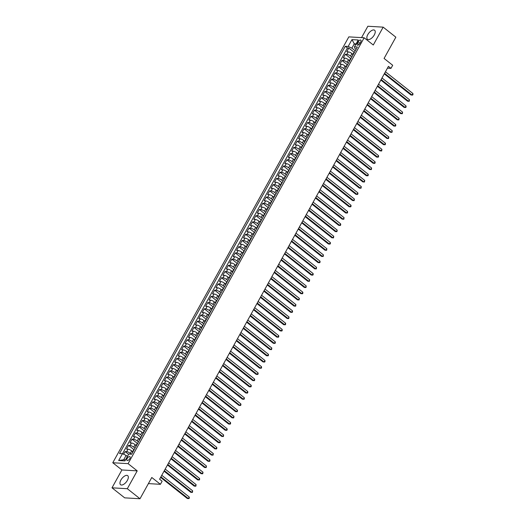 <?xml version="1.0" encoding="UTF-8"?>
<svg xmlns="http://www.w3.org/2000/svg" width="525" height="525" viewBox="0 0 525 525"><rect width="100%" height="100%" fill="white"/><g stroke="black" fill="none" stroke-linecap="round" stroke-linejoin="round"><path stroke-width="0.79" d="M127.365 480.388A5.768 2.796 -51.6 0 0 127.719 475.67A5.768 2.796 -51.6 0 0 120.907 480.008A5.768 2.796 -51.6 0 0 120.56 484.719A5.768 2.796 -51.6 0 0 127.365 480.388M374.273 34.958A5.768 2.796 -51.6 0 0 374.62 30.247A5.768 2.796 -51.6 0 0 367.815 34.578A5.768 2.796 -51.6 0 0 367.461 39.296A5.768 2.796 -51.6 0 0 374.273 34.958M129.8 458.62A2.369 1.148 -51.6 0 0 129.944 456.684A2.369 1.148 -51.6 0 0 127.155 458.463A2.369 1.148 -51.6 0 0 127.011 460.392A2.369 1.148 -51.6 0 0 129.8 458.62M112.002 487.817L124.688 497.851L140.004 498.75L127.319 488.716L137.215 470.866L128.087 463.647L112.77 462.748L121.898 469.967L112.002 487.817L127.319 488.716M128.087 463.647L364.147 37.774L348.83 36.875L112.77 462.748M364.147 37.774L373.282 44.999L383.171 27.149L367.854 26.25L361.554 37.623M383.171 27.149L395.857 37.183L384.07 58.446L392.693 65.271L390.967 68.375L388.434 66.367L159.593 479.2L162.133 481.208L160.414 484.312L151.791 477.488L140.004 498.75M352.912 54.337L351.934 53.563A2.96 0.833 -151 0 0 348.246 51.863L346.736 51.772L348.803 48.051L354.145 52.27M351.803 57.035L350.556 56.05A2.96 0.833 -151 0 0 346.874 54.344L345.358 54.259L350.7 58.478M345.358 54.259L343.298 57.98L344.807 58.072A2.96 0.833 -151 0 1 348.495 59.771L349.466 60.546M346.027 66.754L345.05 65.979A2.96 0.833 -151 0 0 341.368 64.28L339.852 64.188L341.919 60.467L347.261 64.687M342.589 72.962L341.611 72.188A2.96 0.833 -151 0 0 337.923 70.488L336.413 70.396L338.481 66.675L343.822 70.895M339.143 79.17L338.166 78.396A2.96 0.833 -151 0 0 334.484 76.696L332.975 76.604L335.035 72.883L340.377 77.103M335.705 85.378L334.727 84.604A2.96 0.833 -151 0 0 331.045 82.904L329.529 82.812L331.597 79.091L336.938 83.311M332.266 91.586L331.288 90.812A2.96 0.833 -151 0 0 327.6 89.112L326.091 89.02L328.158 85.293L333.493 89.519M328.821 97.794L327.843 97.02A2.96 0.833 -151 0 0 324.161 95.32L322.652 95.228L324.713 91.501L330.054 95.727M325.382 104.002L324.404 103.228A2.96 0.833 -151 0 0 320.723 101.528L319.207 101.437L321.274 97.709L326.616 101.935M321.937 110.211L320.965 109.436A2.96 0.833 -151 0 0 317.277 107.737L315.768 107.645L317.835 103.917L323.17 108.143M318.498 116.419L317.52 115.644A2.96 0.833 -151 0 0 313.838 113.945L312.329 113.853L314.39 110.125L319.732 114.352M315.059 122.627L314.081 121.853A2.96 0.833 -151 0 0 310.393 120.153L308.884 120.061L310.951 116.333L316.293 120.56M311.614 128.835L310.642 128.061A2.96 0.833 -151 0 0 306.954 126.361L305.445 126.269L307.506 122.542L312.848 126.768M308.175 135.043L307.197 134.269A2.96 0.833 -151 0 0 303.516 132.569L302 132.477L304.067 128.75L309.409 132.976M304.736 141.251L303.758 140.477A2.96 0.833 -151 0 0 300.07 138.771L298.561 138.685L300.628 134.958L305.963 139.184M301.291 147.459L300.313 146.685A2.96 0.833 -151 0 0 296.632 144.979L295.122 144.893L297.183 141.166L302.525 145.392M297.852 153.667L296.874 152.893A2.96 0.833 -151 0 0 293.193 151.187L291.677 151.102L293.744 147.374L299.086 151.6M294.407 159.876L293.436 159.101A2.96 0.833 -151 0 0 289.748 157.395L288.238 157.31L290.305 153.582L295.641 157.808M290.968 166.084L289.99 165.309A2.96 0.833 -151 0 0 286.309 163.603L284.799 163.518L286.86 159.79L292.202 164.017M287.529 172.292L286.552 171.518A2.96 0.833 -151 0 0 282.863 169.811L281.354 169.726L283.421 165.998L288.763 170.225M284.084 178.5L283.113 177.726A2.96 0.833 -151 0 0 279.425 176.019L277.915 175.934L279.976 172.207L285.318 176.433M280.645 184.708L279.668 183.934A2.96 0.833 -151 0 0 275.986 182.227L274.47 182.142L276.537 178.415L281.879 182.641M277.207 190.916L276.229 190.142A2.96 0.833 -151 0 0 272.541 188.436L271.031 188.35L273.098 184.623L278.434 188.849M273.761 197.124L272.783 196.35A2.96 0.833 -151 0 0 269.102 194.644L267.592 194.558L269.653 190.831L274.995 195.057M270.322 203.326L269.345 202.558A2.96 0.833 -151 0 0 265.663 200.852L264.147 200.767L266.214 197.039L271.556 201.265M266.877 209.534L265.906 208.766A2.96 0.833 -151 0 0 262.218 207.06L260.708 206.975L262.776 203.247L268.111 207.473M263.438 215.742L262.461 214.974A2.96 0.833 -151 0 0 258.779 213.268L257.27 213.183L259.33 209.455L264.672 213.682M260 221.95L259.022 221.183A2.96 0.833 -151 0 0 255.34 219.476L253.824 219.391L255.892 215.663L261.233 219.89M256.554 228.158L255.583 227.391A2.96 0.833 -151 0 0 251.895 225.684L250.386 225.599L252.453 221.872L257.788 226.098M253.116 234.367L252.138 233.599A2.96 0.833 -151 0 0 248.456 231.893L246.947 231.807L249.007 228.08L254.349 232.306M249.677 240.575L248.699 239.807A2.96 0.833 -151 0 0 245.011 238.101L243.502 238.015L245.569 234.288L250.911 238.514M246.232 246.783L245.26 246.015A2.96 0.833 -151 0 0 241.572 244.309L240.063 244.223L242.123 240.496L247.465 244.722M242.793 252.991L241.815 252.223A2.96 0.833 -151 0 0 238.133 250.517L236.618 250.432L238.685 246.704L244.027 250.93M239.354 259.199L238.376 258.431A2.96 0.833 -151 0 0 234.688 256.725L233.179 256.64L235.246 252.912L240.581 257.138M235.909 265.407L234.931 264.639A2.96 0.833 -151 0 0 231.249 262.933L229.74 262.848L231.801 259.12L237.143 263.347M232.47 271.615L231.492 270.848A2.96 0.833 -151 0 0 227.811 269.141L226.295 269.056L228.362 265.328L233.704 269.555M229.025 277.823L228.053 277.056A2.96 0.833 -151 0 0 224.365 275.349L222.856 275.264L224.923 271.537L230.258 275.763M225.586 284.032L224.608 283.264A2.96 0.833 -151 0 0 220.927 281.558L219.417 281.472L221.478 277.745L226.82 281.971M222.147 290.24L221.169 289.472A2.96 0.833 -151 0 0 217.481 287.766L215.972 287.68L218.039 283.953L223.381 288.179M218.702 296.448L217.731 295.68A2.96 0.833 -151 0 0 214.043 293.974L212.533 293.888L214.594 290.161L219.936 294.387M215.263 302.656L214.285 301.888A2.96 0.833 -151 0 0 210.604 300.182L209.088 300.097L211.155 296.369L216.497 300.595M211.824 308.864L210.847 308.096A2.96 0.833 -151 0 0 207.158 306.39L205.649 306.305L207.716 302.577L213.052 306.803M208.379 315.072L207.401 314.304A2.96 0.833 -151 0 0 203.72 312.598L202.21 312.513L204.271 308.785L209.613 313.012M204.94 321.28L203.963 320.512A2.96 0.833 -151 0 0 200.281 318.806L198.765 318.721L200.832 314.993L206.174 319.22M201.495 327.488L200.524 326.721A2.96 0.833 -151 0 0 196.836 325.014L195.326 324.929L197.393 321.202L202.729 325.428M198.056 333.697L197.078 332.929A2.96 0.833 -151 0 0 193.397 331.223L191.887 331.137L193.948 327.41L199.29 331.636M194.618 339.905L193.64 339.13A2.96 0.833 -151 0 0 189.952 337.431L188.442 337.345L190.509 333.618L195.851 337.844M191.172 346.113L190.201 345.338A2.96 0.833 -151 0 0 186.513 343.639L185.003 343.553L187.071 339.826L192.406 344.052M187.733 352.321L186.756 351.547A2.96 0.833 -151 0 0 183.074 349.847L181.565 349.762L183.625 346.034L188.967 350.26M184.295 358.529L183.317 357.755A2.96 0.833 -151 0 0 179.629 356.055L178.119 355.97L180.187 352.242L185.528 356.468M180.849 364.737L179.878 363.963A2.96 0.833 -151 0 0 176.19 362.263L174.681 362.171L176.741 358.45L182.083 362.677M177.411 370.945L176.433 370.171A2.96 0.833 -151 0 0 172.751 368.471L171.235 368.379L173.302 364.658L178.644 368.885M173.972 377.153L172.994 376.379A2.96 0.833 -151 0 0 169.306 374.679L167.797 374.587L169.864 370.867L175.199 375.093M170.527 383.362L169.549 382.587A2.96 0.833 -151 0 0 165.867 380.887L164.358 380.796L166.418 377.075L171.76 381.301M167.088 389.57L166.11 388.795A2.96 0.833 -151 0 0 162.428 387.096L160.912 387.004L162.98 383.283L168.322 387.509M163.643 395.778L162.671 395.003A2.96 0.833 -151 0 0 158.983 393.304L157.474 393.212L159.541 389.491L164.876 393.717M160.204 401.986L159.226 401.212A2.96 0.833 -151 0 0 155.544 399.512L154.035 399.42L156.096 395.699L161.438 399.925M156.765 408.194L155.787 407.42A2.96 0.833 -151 0 0 152.099 405.72L150.59 405.628L152.657 401.907L157.999 406.133M153.32 414.402L152.348 413.628A2.96 0.833 -151 0 0 148.66 411.928L147.151 411.836L149.212 408.115L154.553 412.342M149.881 420.61L148.903 419.836A2.96 0.833 -151 0 0 145.222 418.136L143.706 418.044L145.773 414.323L151.115 418.55M146.442 426.818L145.464 426.044A2.96 0.833 -151 0 0 141.776 424.344L140.267 424.252L142.334 420.532L147.669 424.758M142.997 433.027L142.019 432.252A2.96 0.833 -151 0 0 138.338 430.553L136.828 430.461L138.889 426.74L144.231 430.966M139.558 439.235L138.58 438.46A2.96 0.833 -151 0 0 134.899 436.761L133.383 436.669L135.45 432.948L140.792 437.174M136.113 445.443L135.142 444.668A2.96 0.833 -151 0 0 131.453 442.969L129.944 442.877L132.011 439.156L137.347 443.382M132.674 451.651L131.696 450.877A2.96 0.833 -151 0 0 128.015 449.177L126.505 449.085L128.566 445.364L133.908 449.59M358.129 41.843L357.374 43.208A2.29 1.109 -51.6 0 0 357.236 45.084A2.29 1.109 -51.6 0 0 359.94 43.358L360.701 41.993A2.29 1.109 -51.6 0 0 360.839 40.117A2.29 1.109 -51.6 0 0 358.129 41.843L359.973 43.299M355.576 44.835L354.277 43.805L351.868 48.156L348.18 46.449L345.286 46.279L119.543 453.528L122.443 453.698L118.657 460.53L124.95 460.898L128.737 454.066L131.631 454.237L357.374 46.987L354.473 46.817L354.848 48.326L356.088 49.311M348.18 46.449L351.967 39.624L358.26 39.992L354.473 46.817M131.414 454.223L130.325 453.364L131.696 450.877M135.01 448.14L133.763 447.156L135.142 444.668M138.456 441.932L137.202 440.947L138.58 438.46M141.894 435.724L140.648 434.739L142.019 432.252M145.333 429.516L144.086 428.531L145.464 426.044M148.778 423.308L147.525 422.323L148.903 419.836M152.217 417.099L150.97 416.115L152.348 413.628M155.656 410.891L154.409 409.907L155.787 407.42M159.101 404.683L157.854 403.699L159.226 401.212M162.54 398.475L161.293 397.491L162.671 395.003M165.979 392.267L164.732 391.283L166.11 388.795M169.424 386.059L168.177 385.074L169.549 382.587M172.863 379.851L171.616 378.866L172.994 376.379M176.308 373.642L175.055 372.658L176.433 370.171M179.747 367.434L178.5 366.45L179.878 363.963M183.186 361.226L181.939 360.242L183.317 357.755M186.631 355.018L185.377 354.034L186.756 351.547M190.07 348.81L188.823 347.826L190.201 345.338M193.508 342.602L192.262 341.617L193.64 339.13M196.954 336.394L195.707 335.409L197.078 332.929M200.393 330.186L199.146 329.201L200.524 326.721M203.838 323.978L202.584 322.993L203.963 320.512M207.277 317.769L206.03 316.785L207.401 314.304M210.715 311.561L209.468 310.577L210.847 308.096M214.161 305.353L212.907 304.369L214.285 301.888M217.599 299.145L216.352 298.161L217.731 295.68M221.038 292.937L219.791 291.952L221.169 289.472M224.483 286.729L223.237 285.744L224.608 283.264M227.922 280.527L226.675 279.536L228.053 277.056M231.361 274.319L230.114 273.328L231.492 270.848M234.806 268.111L233.559 267.12L234.931 264.639M238.245 261.903L236.998 260.912L238.376 258.431M241.69 255.695L240.437 254.704L241.815 252.223M245.129 249.487L243.882 248.496L245.26 246.015M248.568 243.278L247.321 242.287L248.699 239.807M252.013 237.07L250.766 236.079L252.138 233.599M255.452 230.862L254.205 229.871L255.583 227.391M258.891 224.654L257.644 223.663L259.022 221.183M262.336 218.446L261.089 217.455L262.461 214.974M265.775 212.238L264.528 211.247L265.906 208.766M269.22 206.03L267.967 205.039L269.345 202.558M272.659 199.822L271.412 198.831L272.783 196.35M276.098 193.613L274.851 192.623L276.229 190.142M279.543 187.405L278.289 186.414L279.668 183.934M282.982 181.197L281.735 180.206L283.113 177.726M286.42 174.989L285.173 173.998L286.552 171.518M289.866 168.781L288.619 167.79L289.99 165.309M293.304 162.573L292.058 161.582L293.436 159.101M296.743 156.365L295.496 155.374L296.874 152.893M300.188 150.157L298.942 149.166L300.313 146.685M303.627 143.948L302.38 142.958L303.758 140.477M307.072 137.74L305.819 136.749L307.197 134.269M310.511 131.532L309.264 130.541L310.642 128.061M313.95 125.324L312.703 124.333L314.081 121.853M317.395 119.116L316.148 118.125L317.52 115.644M320.834 112.908L319.587 111.917L320.965 109.436M324.273 106.7L323.026 105.709L324.404 103.228M327.718 100.492L326.471 99.501L327.843 97.02M331.157 94.283L329.91 93.293L331.288 90.812M334.602 88.075L333.349 87.084L334.727 84.604M338.041 81.867L336.794 80.876L338.166 78.396M341.48 75.659L340.233 74.668L341.611 72.188M344.925 69.451L343.672 68.46L345.05 65.979M348.364 63.243L347.117 62.252L348.495 59.771M348.803 48.051L347.419 47.965L122.502 453.725M130.325 453.364A2.96 0.833 29 0 0 126.637 451.658L125.127 451.572L123.638 454.25M128.566 445.364L130.075 445.449A2.96 0.833 29 0 1 133.763 447.156M132.011 439.156L133.521 439.241A2.96 0.833 29 0 1 137.202 440.947M135.45 432.948L136.959 433.033A2.96 0.833 29 0 1 140.648 434.739M138.889 426.74L140.405 426.825A2.96 0.833 29 0 1 144.086 428.531M142.334 420.532L143.843 420.617A2.96 0.833 29 0 1 147.525 422.323M145.773 414.323L147.282 414.409A2.96 0.833 29 0 1 150.97 416.115M149.212 408.115L150.727 408.201A2.96 0.833 29 0 1 154.409 409.907M152.657 401.907L154.166 401.992A2.96 0.833 29 0 1 157.854 403.699M156.096 395.699L157.605 395.784A2.96 0.833 29 0 1 161.293 397.491M159.541 389.491L161.05 389.576A2.96 0.833 29 0 1 164.732 391.283M162.98 383.283L164.489 383.368A2.96 0.833 29 0 1 168.177 385.074M166.418 377.075L167.934 377.16A2.96 0.833 29 0 1 171.616 378.866M169.864 370.867L171.373 370.952A2.96 0.833 29 0 1 175.055 372.658M173.302 364.658L174.812 364.744A2.96 0.833 29 0 1 178.5 366.45M176.741 358.45L178.257 358.536A2.96 0.833 29 0 1 181.939 360.242M180.187 352.242L181.696 352.327A2.96 0.833 29 0 1 185.377 354.034M183.625 346.034L185.135 346.119A2.96 0.833 29 0 1 188.823 347.826M187.071 339.826L188.58 339.911A2.96 0.833 29 0 1 192.262 341.617M190.509 333.618L192.019 333.703A2.96 0.833 29 0 1 195.707 335.409M193.948 327.41L195.457 327.495A2.96 0.833 29 0 1 199.146 329.201M197.393 321.202L198.903 321.287A2.96 0.833 29 0 1 202.584 322.993M200.832 314.993L202.342 315.085A2.96 0.833 29 0 1 206.03 316.785M204.271 308.785L205.787 308.877A2.96 0.833 29 0 1 209.468 310.577M207.716 302.577L209.226 302.669A2.96 0.833 29 0 1 212.907 304.369M211.155 296.369L212.664 296.461A2.96 0.833 29 0 1 216.352 298.161M214.594 290.161L216.11 290.253A2.96 0.833 29 0 1 219.791 291.952M218.039 283.953L219.548 284.045A2.96 0.833 29 0 1 223.237 285.744M221.478 277.745L222.987 277.837A2.96 0.833 29 0 1 226.675 279.536M224.923 271.537L226.433 271.628A2.96 0.833 29 0 1 230.114 273.328M228.362 265.328L229.871 265.42A2.96 0.833 29 0 1 233.559 267.12M231.801 259.12L233.317 259.212A2.96 0.833 29 0 1 236.998 260.912M235.246 252.912L236.755 253.004A2.96 0.833 29 0 1 240.437 254.704M238.685 246.704L240.194 246.796A2.96 0.833 29 0 1 243.882 248.496M242.123 240.496L243.639 240.588A2.96 0.833 29 0 1 247.321 242.287M245.569 234.288L247.078 234.38A2.96 0.833 29 0 1 250.766 236.079M249.007 228.08L250.517 228.172A2.96 0.833 29 0 1 254.205 229.871M252.453 221.872L253.962 221.963A2.96 0.833 29 0 1 257.644 223.663M255.892 215.663L257.401 215.755A2.96 0.833 29 0 1 261.089 217.455M259.33 209.455L260.84 209.547A2.96 0.833 29 0 1 264.528 211.247M262.776 203.247L264.285 203.339A2.96 0.833 29 0 1 267.967 205.039M266.214 197.039L267.724 197.131A2.96 0.833 29 0 1 271.412 198.831M269.653 190.831L271.169 190.923A2.96 0.833 29 0 1 274.851 192.623M273.098 184.623L274.608 184.715A2.96 0.833 29 0 1 278.289 186.414M276.537 178.415L278.047 178.507A2.96 0.833 29 0 1 281.735 180.206M279.976 172.207L281.492 172.298A2.96 0.833 29 0 1 285.173 173.998M283.421 165.998L284.931 166.09A2.96 0.833 29 0 1 288.619 167.79M286.86 159.79L288.369 159.882A2.96 0.833 29 0 1 292.058 161.582M290.305 153.582L291.815 153.674A2.96 0.833 29 0 1 295.496 155.374M293.744 147.374L295.253 147.466A2.96 0.833 29 0 1 298.942 149.166M297.183 141.166L298.699 141.258A2.96 0.833 29 0 1 302.38 142.958M300.628 134.958L302.137 135.05A2.96 0.833 29 0 1 305.819 136.749M304.067 128.75L305.576 128.842A2.96 0.833 29 0 1 309.264 130.541M307.506 122.542L309.022 122.633A2.96 0.833 29 0 1 312.703 124.333M310.951 116.333L312.46 116.425A2.96 0.833 29 0 1 316.148 118.125M314.39 110.125L315.899 110.217A2.96 0.833 29 0 1 319.587 111.917M317.835 103.917L319.344 104.009A2.96 0.833 29 0 1 323.026 105.709M321.274 97.709L322.783 97.801A2.96 0.833 29 0 1 326.471 99.501M324.713 91.501L326.228 91.593A2.96 0.833 29 0 1 329.91 93.293M328.158 85.293L329.667 85.385A2.96 0.833 29 0 1 333.349 87.084M331.597 79.091L333.106 79.177A2.96 0.833 29 0 1 336.794 80.876M335.035 72.883L336.551 72.968A2.96 0.833 29 0 1 340.233 74.668M338.481 66.675L339.99 66.76A2.96 0.833 29 0 1 343.672 68.46M341.919 60.467L343.429 60.552A2.96 0.833 29 0 1 347.117 62.252M353.095 54.712A2.96 0.833 -151 0 0 352.603 54.882A2.96 0.833 -151 0 0 352.715 55.388M354.467 52.231A2.96 0.833 -151 0 0 353.981 52.402L352.603 54.882M355.248 50.827L351.868 48.156M148.398 483.604L160.414 484.312M387.437 68.165L390.967 68.375M356.088 43.916L354.277 43.805L351.967 39.624M127.424 456.428L126.125 455.398L123.716 459.749L125.528 459.854M347.419 47.965L345.286 46.279M125.127 451.572L128.599 454.315M351.028 58.439A2.96 0.833 -151 0 0 350.542 58.61L349.164 61.09A2.96 0.833 29 0 1 349.65 60.92M349.276 61.596A2.96 0.833 29 0 1 349.164 61.09M347.589 64.641A2.96 0.833 -151 0 0 347.097 64.818L345.726 67.298A2.96 0.833 29 0 1 346.211 67.128M345.837 67.804A2.96 0.833 29 0 1 345.726 67.298M344.144 70.849A2.96 0.833 -151 0 0 343.658 71.026L342.28 73.507A2.96 0.833 29 0 1 342.773 73.336M342.392 74.012A2.96 0.833 29 0 1 342.28 73.507M340.705 77.057A2.96 0.833 -151 0 0 340.22 77.234L338.842 79.715A2.96 0.833 29 0 1 339.327 79.544M338.953 80.22A2.96 0.833 29 0 1 338.842 79.715M337.267 83.265A2.96 0.833 -151 0 0 336.774 83.442L335.403 85.923A2.96 0.833 29 0 1 335.888 85.752M335.508 86.428A2.96 0.833 29 0 1 335.403 85.923M333.821 89.473A2.96 0.833 -151 0 0 333.336 89.65L331.957 92.131A2.96 0.833 29 0 1 332.443 91.96M332.069 92.636A2.96 0.833 29 0 1 331.957 92.131M330.382 95.681A2.96 0.833 -151 0 0 329.897 95.858L328.519 98.339A2.96 0.833 29 0 1 329.004 98.168M328.63 98.844A2.96 0.833 29 0 1 328.519 98.339M326.937 101.889A2.96 0.833 -151 0 0 326.452 102.067L325.073 104.547A2.96 0.833 29 0 1 325.566 104.377M325.185 105.053A2.96 0.833 29 0 1 325.073 104.547M323.498 108.097A2.96 0.833 -151 0 0 323.013 108.275L321.635 110.755A2.96 0.833 29 0 1 322.12 110.585M321.746 111.261A2.96 0.833 29 0 1 321.635 110.755M320.06 114.306A2.96 0.833 -151 0 0 319.567 114.483L318.196 116.963A2.96 0.833 29 0 1 318.682 116.793M318.308 117.469A2.96 0.833 29 0 1 318.196 116.963M316.614 120.514A2.96 0.833 -151 0 0 316.129 120.691L314.751 123.172A2.96 0.833 29 0 1 315.243 123.001M314.862 123.677A2.96 0.833 29 0 1 314.751 123.172M313.176 126.722A2.96 0.833 -151 0 0 312.69 126.899L311.312 129.38A2.96 0.833 29 0 1 311.798 129.209M311.423 129.885A2.96 0.833 29 0 1 311.312 129.38M309.737 132.93A2.96 0.833 -151 0 0 309.245 133.107L307.873 135.588A2.96 0.833 29 0 1 308.359 135.417M307.978 136.093A2.96 0.833 29 0 1 307.873 135.588M306.292 139.138A2.96 0.833 -151 0 0 305.806 139.315L304.428 141.796A2.96 0.833 29 0 1 304.913 141.625M304.539 142.301A2.96 0.833 29 0 1 304.428 141.796M302.853 145.346A2.96 0.833 -151 0 0 302.367 145.523L300.989 148.004A2.96 0.833 29 0 1 301.475 147.833M301.101 148.509A2.96 0.833 29 0 1 300.989 148.004M299.414 151.554A2.96 0.833 -151 0 0 298.922 151.732L297.544 154.212A2.96 0.833 29 0 1 298.036 154.042M297.655 154.718A2.96 0.833 29 0 1 297.544 154.212M295.969 157.763A2.96 0.833 -151 0 0 295.483 157.94L294.105 160.42A2.96 0.833 29 0 1 294.591 160.25M294.217 160.926A2.96 0.833 29 0 1 294.105 160.42M292.53 163.971A2.96 0.833 -151 0 0 292.038 164.148L290.666 166.628A2.96 0.833 29 0 1 291.152 166.458M290.778 167.134A2.96 0.833 29 0 1 290.666 166.628M289.085 170.179A2.96 0.833 -151 0 0 288.599 170.356L287.221 172.837A2.96 0.833 29 0 1 287.713 172.666M287.332 173.342A2.96 0.833 29 0 1 287.221 172.837M285.646 176.387A2.96 0.833 -151 0 0 285.16 176.564L283.782 179.045A2.96 0.833 29 0 1 284.268 178.874M283.894 179.55A2.96 0.833 29 0 1 283.782 179.045M282.207 182.595A2.96 0.833 -151 0 0 281.715 182.772L280.343 185.253A2.96 0.833 29 0 1 280.829 185.082M280.455 185.758A2.96 0.833 29 0 1 280.343 185.253M278.762 188.803A2.96 0.833 -151 0 0 278.276 188.98L276.898 191.461A2.96 0.833 29 0 1 277.39 191.29M277.01 191.966A2.96 0.833 29 0 1 276.898 191.461M275.323 195.011A2.96 0.833 -151 0 0 274.838 195.188L273.459 197.669A2.96 0.833 29 0 1 273.945 197.498M273.571 198.174A2.96 0.833 29 0 1 273.459 197.669M271.884 201.219A2.96 0.833 -151 0 0 271.392 201.397L270.021 203.877A2.96 0.833 29 0 1 270.506 203.707M270.126 204.382A2.96 0.833 29 0 1 270.021 203.877M268.439 207.427A2.96 0.833 -151 0 0 267.953 207.605L266.575 210.085A2.96 0.833 29 0 1 267.061 209.915M266.687 210.591A2.96 0.833 29 0 1 266.575 210.085M265 213.636A2.96 0.833 -151 0 0 264.515 213.813L263.137 216.293A2.96 0.833 29 0 1 263.622 216.123M263.248 216.799A2.96 0.833 29 0 1 263.137 216.293M261.555 219.844A2.96 0.833 -151 0 0 261.069 220.021L259.691 222.502A2.96 0.833 29 0 1 260.183 222.331M259.803 223.007A2.96 0.833 29 0 1 259.691 222.502M258.116 226.052A2.96 0.833 -151 0 0 257.631 226.229L256.252 228.71A2.96 0.833 29 0 1 256.738 228.539M256.364 229.215A2.96 0.833 29 0 1 256.252 228.71M254.677 232.26A2.96 0.833 -151 0 0 254.185 232.437L252.814 234.918A2.96 0.833 29 0 1 253.299 234.747M252.925 235.423A2.96 0.833 29 0 1 252.814 234.918M251.232 238.468A2.96 0.833 -151 0 0 250.747 238.645L249.368 241.126A2.96 0.833 29 0 1 249.861 240.955M249.48 241.631A2.96 0.833 29 0 1 249.368 241.126M247.793 244.676A2.96 0.833 -151 0 0 247.308 244.853L245.93 247.334A2.96 0.833 29 0 1 246.415 247.163M246.041 247.839A2.96 0.833 29 0 1 245.93 247.334M244.355 250.884A2.96 0.833 -151 0 0 243.863 251.062L242.491 253.542A2.96 0.833 29 0 1 242.977 253.365M242.596 254.048A2.96 0.833 29 0 1 242.491 253.542M240.909 257.092A2.96 0.833 -151 0 0 240.424 257.27L239.046 259.75A2.96 0.833 29 0 1 239.531 259.573M239.157 260.256A2.96 0.833 29 0 1 239.046 259.75M237.471 263.301A2.96 0.833 -151 0 0 236.985 263.478L235.607 265.958A2.96 0.833 29 0 1 236.093 265.781M235.718 266.464A2.96 0.833 29 0 1 235.607 265.958M234.025 269.509A2.96 0.833 -151 0 0 233.54 269.686L232.162 272.167A2.96 0.833 29 0 1 232.654 271.989M232.273 272.672A2.96 0.833 29 0 1 232.162 272.167M230.587 275.717A2.96 0.833 -151 0 0 230.101 275.894L228.723 278.375A2.96 0.833 29 0 1 229.208 278.197M228.834 278.88A2.96 0.833 29 0 1 228.723 278.375M227.148 281.925A2.96 0.833 -151 0 0 226.656 282.102L225.284 284.583A2.96 0.833 29 0 1 225.77 284.406M225.396 285.088A2.96 0.833 29 0 1 225.284 284.583M223.702 288.133A2.96 0.833 -151 0 0 223.217 288.304L221.839 290.791A2.96 0.833 29 0 1 222.331 290.614M221.95 291.296A2.96 0.833 29 0 1 221.839 290.791M220.264 294.341A2.96 0.833 -151 0 0 219.778 294.512L218.4 296.999A2.96 0.833 29 0 1 218.886 296.822M218.512 297.504A2.96 0.833 29 0 1 218.4 296.999M216.825 300.549A2.96 0.833 -151 0 0 216.333 300.72L214.961 303.207A2.96 0.833 29 0 1 215.447 303.03M215.073 303.713A2.96 0.833 29 0 1 214.961 303.207M213.38 306.757A2.96 0.833 -151 0 0 212.894 306.928L211.516 309.415A2.96 0.833 29 0 1 212.008 309.238M211.627 309.921A2.96 0.833 29 0 1 211.516 309.415M209.941 312.966A2.96 0.833 -151 0 0 209.455 313.136L208.077 315.623A2.96 0.833 29 0 1 208.563 315.446M208.189 316.129A2.96 0.833 29 0 1 208.077 315.623M206.502 319.174A2.96 0.833 -151 0 0 206.01 319.344L204.638 321.832A2.96 0.833 29 0 1 205.124 321.654M204.743 322.337A2.96 0.833 29 0 1 204.638 321.832M203.057 325.382A2.96 0.833 -151 0 0 202.571 325.553L201.193 328.04A2.96 0.833 29 0 1 201.679 327.863M201.305 328.545A2.96 0.833 29 0 1 201.193 328.04M199.618 331.59A2.96 0.833 -151 0 0 199.132 331.761L197.754 334.248A2.96 0.833 29 0 1 198.24 334.071M197.866 334.753A2.96 0.833 29 0 1 197.754 334.248M196.173 337.798A2.96 0.833 -151 0 0 195.687 337.969L194.309 340.456A2.96 0.833 29 0 1 194.801 340.279M194.421 340.961A2.96 0.833 29 0 1 194.309 340.456M192.734 344.006A2.96 0.833 -151 0 0 192.248 344.177L190.87 346.664A2.96 0.833 29 0 1 191.356 346.487M190.982 347.169A2.96 0.833 29 0 1 190.87 346.664M189.295 350.214A2.96 0.833 -151 0 0 188.803 350.385L187.432 352.872A2.96 0.833 29 0 1 187.917 352.695M187.543 353.377A2.96 0.833 29 0 1 187.432 352.872M185.85 356.423A2.96 0.833 -151 0 0 185.364 356.593L183.986 359.08A2.96 0.833 29 0 1 184.478 358.903M184.098 359.586A2.96 0.833 29 0 1 183.986 359.08M182.411 362.631A2.96 0.833 -151 0 0 181.926 362.801L180.548 365.288A2.96 0.833 29 0 1 181.033 365.111M180.659 365.794A2.96 0.833 29 0 1 180.548 365.288M178.973 368.839A2.96 0.833 -151 0 0 178.48 369.009L177.109 371.497A2.96 0.833 29 0 1 177.594 371.319M177.214 372.002A2.96 0.833 29 0 1 177.109 371.497M175.527 375.047A2.96 0.833 -151 0 0 175.042 375.217L173.663 377.705A2.96 0.833 29 0 1 174.149 377.527M173.775 378.21A2.96 0.833 29 0 1 173.663 377.705M172.088 381.255A2.96 0.833 -151 0 0 171.603 381.426L170.225 383.913A2.96 0.833 29 0 1 170.71 383.736M170.336 384.418A2.96 0.833 29 0 1 170.225 383.913M168.643 387.463A2.96 0.833 -151 0 0 168.157 387.634L166.779 390.121A2.96 0.833 29 0 1 167.272 389.944M166.891 390.626A2.96 0.833 29 0 1 166.779 390.121M165.204 393.671A2.96 0.833 -151 0 0 164.719 393.842L163.341 396.329A2.96 0.833 29 0 1 163.826 396.152M163.452 396.834A2.96 0.833 29 0 1 163.341 396.329M161.766 399.879A2.96 0.833 -151 0 0 161.273 400.05L159.902 402.537A2.96 0.833 29 0 1 160.388 402.36M160.013 403.042A2.96 0.833 29 0 1 159.902 402.537M158.32 406.087A2.96 0.833 -151 0 0 157.835 406.258L156.457 408.745A2.96 0.833 29 0 1 156.949 408.568M156.568 409.251A2.96 0.833 29 0 1 156.457 408.745M154.882 412.296A2.96 0.833 -151 0 0 154.396 412.466L153.018 414.953A2.96 0.833 29 0 1 153.503 414.776M153.129 415.459A2.96 0.833 29 0 1 153.018 414.953M151.443 418.504A2.96 0.833 -151 0 0 150.951 418.674L149.579 421.162A2.96 0.833 29 0 1 150.065 420.984M149.691 421.667A2.96 0.833 29 0 1 149.579 421.162M147.998 424.712A2.96 0.833 -151 0 0 147.512 424.883L146.134 427.37A2.96 0.833 29 0 1 146.626 427.192M146.245 427.875A2.96 0.833 29 0 1 146.134 427.37M144.559 430.92A2.96 0.833 -151 0 0 144.073 431.091L142.695 433.578A2.96 0.833 29 0 1 143.181 433.401M142.807 434.083A2.96 0.833 29 0 1 142.695 433.578M141.12 437.128A2.96 0.833 -151 0 0 140.628 437.299L139.256 439.786A2.96 0.833 29 0 1 139.742 439.609M139.361 440.291A2.96 0.833 29 0 1 139.256 439.786M137.675 443.336A2.96 0.833 -151 0 0 137.189 443.507L135.811 445.994A2.96 0.833 29 0 1 136.297 445.817M135.923 446.499A2.96 0.833 29 0 1 135.811 445.994M134.236 449.544A2.96 0.833 -151 0 0 133.75 449.715L132.372 452.202A2.96 0.833 29 0 1 132.858 452.025M122.443 453.698L126.125 455.398M132.484 452.708A2.96 0.833 29 0 1 132.372 452.202M118.657 460.53L123.716 459.749M137.215 470.866L121.898 469.967M384.28 73.854L411.009 94.999L412.046 95.058L384.576 73.323M412.906 93.509L412.998 94.474L412.65 95.097L412.046 95.058L412.906 93.509L385.435 71.774M412.65 95.097L411.009 94.999M380.842 80.062L407.571 101.207L408.601 101.266L381.137 79.531M409.461 99.717L409.211 101.305L408.601 101.266L409.461 99.717L381.997 77.982M409.211 101.305L407.571 101.207M377.403 86.271L404.125 107.415L405.162 107.474L377.692 85.739M406.022 105.925L406.114 106.89L405.766 107.513L405.162 107.474L406.022 105.925L378.551 84.19M405.766 107.513L404.125 107.415M373.958 92.479L400.687 113.623L401.723 113.682L374.253 91.947M402.583 112.133L402.327 113.722L401.723 113.682L402.583 112.133L375.113 90.398M402.327 113.722L400.687 113.623M370.519 98.687L397.241 119.831L398.278 119.89L370.808 98.155M399.138 118.342L398.888 119.93L398.278 119.89L399.138 118.342L371.674 96.607M398.888 119.93L397.241 119.831M367.08 104.895L393.803 126.039L394.839 126.098L367.369 104.363M395.699 124.55L395.791 125.514L395.443 126.138L394.839 126.098L395.699 124.55L368.228 102.815M395.443 126.138L393.803 126.039M363.635 111.103L390.364 132.248L391.394 132.307L363.93 110.572M392.26 130.758L392.004 132.346L391.394 132.307L392.26 130.758L364.79 109.023M392.004 132.346L390.364 132.248M360.196 117.311L386.918 138.456L387.955 138.515L360.485 116.78M388.815 136.966L388.566 138.554L387.955 138.515L388.815 136.966L361.344 115.231M388.566 138.554L386.918 138.456M356.757 123.519L383.48 144.664L384.517 144.723L357.046 122.988M385.376 143.174L385.468 144.139L385.12 144.762L384.517 144.723L385.376 143.174L357.906 121.439M385.12 144.762L383.48 144.664M353.312 129.727L380.041 150.872L381.071 150.931L353.607 129.196M381.931 149.382L381.682 150.97L381.071 150.931L381.931 149.382L354.467 127.647M381.682 150.97L380.041 150.872M349.873 135.936L376.596 157.08L377.633 157.139L350.162 135.404M378.492 155.59L378.584 156.555L378.236 157.178L377.633 157.139L378.492 155.59L351.022 133.855M378.236 157.178L376.596 157.08M346.428 142.144L373.157 163.288L374.194 163.347L346.723 141.612M375.053 161.798L375.145 162.763L374.798 163.387L374.194 163.347L375.053 161.798L347.583 140.063M374.798 163.387L373.157 163.288M342.989 148.352L369.712 169.496L370.748 169.555L343.284 147.82M371.608 168.007L371.359 169.595L370.748 169.555L371.608 168.007L344.144 146.272M371.359 169.595L369.712 169.496M339.55 154.56L366.273 175.704L367.31 175.763L339.839 154.028M368.169 174.215L368.261 175.179L367.913 175.803L367.31 175.763L368.169 174.215L340.699 152.48M367.913 175.803L366.273 175.704M336.105 160.762L362.834 181.912L363.864 181.972L336.4 160.237M364.731 180.423L364.475 182.011L363.864 181.972L364.731 180.423L337.26 158.688M364.475 182.011L362.834 181.912M332.666 166.97L359.389 188.121L360.426 188.18L332.955 166.445M361.285 186.631L361.036 188.219L360.426 188.18L361.285 186.631L333.821 164.896M361.036 188.219L359.389 188.121M329.228 173.178L355.95 194.329L356.987 194.388L329.516 172.653M357.847 192.839L357.938 193.804L357.591 194.427L356.987 194.388L357.847 192.839L330.376 171.104M357.591 194.427L355.95 194.329M325.782 179.386L352.511 200.537L353.542 200.596L326.077 178.861M354.401 199.041L354.152 200.635L353.542 200.596L354.401 199.041L326.937 177.312M354.152 200.635L352.511 200.537M322.343 185.594L349.066 206.745L350.103 206.804L322.632 185.069M350.962 205.249L351.054 206.22L350.707 206.843L350.103 206.804L350.962 205.249L323.492 183.52M350.707 206.843L349.066 206.745M318.898 191.802L345.627 212.953L346.664 213.012L319.193 191.277M347.524 211.457L347.616 212.428L347.268 213.052L346.664 213.012L347.524 211.457L320.053 189.728M347.268 213.052L345.627 212.953M315.459 198.01L342.188 219.161L343.219 219.22L315.755 197.485M344.078 217.665L343.829 219.26L343.219 219.22L344.078 217.665L316.614 195.937M343.829 219.26L342.188 219.161M312.021 204.218L338.743 225.369L339.78 225.428L312.309 203.693M340.64 223.873L340.732 224.844L340.384 225.468L339.78 225.428L340.64 223.873L313.169 202.145M340.384 225.468L338.743 225.369M308.575 210.427L335.304 231.577L336.341 231.637L308.871 209.902M337.201 230.081L336.945 231.676L336.341 231.637L337.201 230.081L309.73 208.353M336.945 231.676L335.304 231.577M305.137 216.635L331.859 237.786L332.896 237.845L305.425 216.11M333.756 236.289L333.506 237.884L332.896 237.845L333.756 236.289L306.292 214.561M333.506 237.884L331.859 237.786M301.698 222.843L328.42 243.994L329.457 244.053L301.987 222.318M330.317 242.498L330.409 243.469L330.061 244.092L329.457 244.053L330.317 242.498L302.846 220.769M330.061 244.092L328.42 243.994M298.252 229.051L324.982 250.202L326.012 250.261L298.548 228.526M326.872 248.706L326.622 250.3L326.012 250.261L326.872 248.706L299.408 226.977M326.622 250.3L324.982 250.202M294.814 235.259L321.536 256.41L322.573 256.469L295.103 234.734M323.433 254.914L323.183 256.508L322.573 256.469L323.433 254.914L295.962 233.185M323.183 256.508L321.536 256.41M291.368 241.467L318.098 262.618L319.134 262.677L291.664 240.942M319.994 261.122L320.086 262.093L319.738 262.717L319.134 262.677L319.994 261.122L292.523 239.393M319.738 262.717L318.098 262.618M287.93 247.675L314.659 268.826L315.689 268.885L288.225 247.15M316.549 267.33L316.299 268.925L315.689 268.885L316.549 267.33L289.085 245.602M316.299 268.925L314.659 268.826M284.491 253.883L311.213 275.034L312.25 275.093L284.78 253.358M313.11 273.538L313.202 274.509L312.854 275.133L312.25 275.093L313.11 273.538L285.639 251.803M312.854 275.133L311.213 275.034M281.046 260.092L307.775 281.243L308.812 281.302L281.341 259.567M309.671 279.746L309.415 281.341L308.812 281.302L309.671 279.746L282.201 258.011M309.415 281.341L307.775 281.243M277.607 266.3L304.329 287.451L305.366 287.51L277.902 265.775M306.226 285.954L305.977 287.549L305.366 287.51L306.226 285.954L278.762 264.219M305.977 287.549L304.329 287.451M274.168 272.508L300.891 293.659L301.928 293.718L274.457 271.983M302.787 292.162L302.879 293.134L302.531 293.757L301.928 293.718L302.787 292.162L275.317 270.428M302.531 293.757L300.891 293.659M270.723 278.716L297.452 299.867L298.482 299.926L271.018 278.191M299.348 298.371L299.092 299.965L298.482 299.926L299.348 298.371L271.878 276.636M299.092 299.965L297.452 299.867M267.284 284.924L294.007 306.075L295.043 306.134L267.573 284.399M295.903 304.579L295.654 306.173L295.043 306.134L295.903 304.579L268.439 282.844M295.654 306.173L294.007 306.075M263.845 291.132L290.568 312.277L291.605 312.342L264.134 290.607M292.464 310.787L292.556 311.758L292.208 312.382L291.605 312.342L292.464 310.787L264.994 289.052M292.208 312.382L290.568 312.277M260.4 297.34L287.129 318.485L288.159 318.55L260.695 296.815M289.019 316.995L288.77 318.59L288.159 318.55L289.019 316.995L261.555 295.26M288.77 318.59L287.129 318.485M256.961 303.548L283.684 324.693L284.721 324.758L257.25 303.023M285.58 323.203L285.672 324.174L285.324 324.791L284.721 324.758L285.58 323.203L258.11 301.468M285.324 324.791L283.684 324.693M253.516 309.757L280.245 330.901L281.282 330.967L253.811 309.232M282.142 329.411L282.233 330.382L281.886 330.999L281.282 330.967L282.142 329.411L254.671 307.676M281.886 330.999L280.245 330.901M250.077 315.965L276.806 337.109L277.837 337.175L250.373 315.44M278.696 335.619L278.788 336.591L278.447 337.208L277.837 337.175L278.696 335.619L251.232 313.884M278.447 337.208L276.806 337.109M246.638 322.173L273.361 343.317L274.398 343.383L246.927 321.648M275.257 341.827L275.349 342.799L275.002 343.416L274.398 343.383L275.257 341.827L247.787 320.092M275.002 343.416L273.361 343.317M243.193 328.381L269.922 349.525L270.952 349.591L243.488 327.856M271.819 348.036L271.563 349.624L270.952 349.591L271.819 348.036L244.348 326.301M271.563 349.624L269.922 349.525M239.754 334.589L266.477 355.733L267.514 355.799L240.043 334.064M268.373 354.244L268.465 355.215L268.124 355.832L267.514 355.799L268.373 354.244L240.909 332.509M268.124 355.832L266.477 355.733M236.316 340.797L263.038 361.942L264.075 362.007L236.604 340.272M264.935 360.452L265.027 361.423L264.679 362.04L264.075 362.007L264.935 360.452L237.464 338.717M264.679 362.04L263.038 361.942M232.87 347.005L259.599 368.15L260.63 368.215L233.166 346.48M261.489 366.66L261.581 367.631L261.24 368.248L260.63 368.215L261.489 366.66L234.025 344.925M261.24 368.248L259.599 368.15M229.432 353.213L256.154 374.358L257.191 374.423L229.72 352.688M258.051 372.868L258.142 373.839L257.801 374.456L257.191 374.423L258.051 372.868L230.58 351.133M257.801 374.456L256.154 374.358M225.986 359.422L252.715 380.566L253.752 380.632L226.282 358.897M254.612 379.076L254.704 380.048L254.356 380.664L253.752 380.632L254.612 379.076L227.141 357.341M254.356 380.664L252.715 380.566M222.548 365.63L249.277 386.774L250.307 386.84L222.843 365.105M251.167 385.284L251.258 386.256L250.917 386.873L250.307 386.84L251.167 385.284L223.702 363.549M250.917 386.873L249.277 386.774M219.109 371.838L245.831 392.982L246.868 393.048L219.398 371.313M247.728 391.492L247.82 392.464L247.472 393.081L246.868 393.048L247.728 391.492L220.257 369.758M247.472 393.081L245.831 392.982M215.663 378.046L242.393 399.19L243.429 399.256L215.959 377.521M244.289 397.701L244.374 398.672L244.033 399.289L243.429 399.256L244.289 397.701L216.818 375.966M244.033 399.289L242.393 399.19M212.225 384.254L238.947 405.398L239.984 405.464L212.52 383.729M240.844 403.909L240.936 404.88L240.594 405.497L239.984 405.464L240.844 403.909L213.38 382.174M240.594 405.497L238.947 405.398M208.786 390.462L235.508 411.607L236.545 411.672L209.075 389.937M237.405 410.117L237.497 411.088L237.149 411.705L236.545 411.672L237.405 410.117L209.934 388.382M237.149 411.705L235.508 411.607M205.341 396.67L232.07 417.815L233.1 417.88L205.636 396.145M233.966 416.325L233.71 417.913L233.1 417.88L233.966 416.325L206.496 394.59M233.71 417.913L232.07 417.815M201.902 402.878L228.624 424.023L229.661 424.088L202.191 402.353M230.521 422.533L230.613 423.504L230.272 424.121L229.661 424.088L230.521 422.533L203.057 400.798M230.272 424.121L228.624 424.023M198.463 409.087L225.186 430.231L226.223 430.29L198.752 408.562M227.082 428.741L227.174 429.712L226.826 430.329L226.223 430.29L227.082 428.741L199.612 407.006M226.826 430.329L225.186 430.231M195.018 415.295L221.747 436.439L222.777 436.498L195.313 414.77M223.637 434.949L223.387 436.538L222.777 436.498L223.637 434.949L196.173 413.214M223.387 436.538L221.747 436.439M191.579 421.503L218.302 442.647L219.338 442.706L191.868 420.978M220.198 441.158L220.29 442.129L219.942 442.746L219.338 442.706L220.198 441.158L192.727 419.423M219.942 442.746L218.302 442.647M188.134 427.711L214.863 448.855L215.9 448.914L188.429 427.186M216.759 447.366L216.851 448.337L216.503 448.954L215.9 448.914L216.759 447.366L189.289 425.631M216.503 448.954L214.863 448.855M184.695 433.919L211.424 455.063L212.454 455.123L184.99 433.394M213.314 453.574L213.065 455.162L212.454 455.123L213.314 453.574L185.85 431.839M213.065 455.162L211.424 455.063M181.256 440.127L207.979 461.272L209.016 461.331L181.545 439.602M209.875 459.782L209.967 460.753L209.619 461.37L209.016 461.331L209.875 459.782L182.405 438.047M209.619 461.37L207.979 461.272M177.811 446.335L204.54 467.48L205.57 467.539L178.106 445.81M206.437 465.99L206.181 467.578L205.57 467.539L206.437 465.99L178.966 444.255M206.181 467.578L204.54 467.48M174.372 452.543L201.095 473.688L202.132 473.747L174.661 452.018M202.991 472.198L202.742 473.786L202.132 473.747L202.991 472.198L175.527 450.463M202.742 473.786L201.095 473.688M170.933 458.752L197.656 479.896L198.693 479.955L171.222 458.227M199.552 478.406L199.644 479.377L199.297 479.994L198.693 479.955L199.552 478.406L172.082 456.671M199.297 479.994L197.656 479.896M167.488 464.96L194.217 486.104L195.248 486.163L167.783 464.435M196.107 484.614L195.858 486.202L195.248 486.163L196.107 484.614L168.643 462.879M195.858 486.202L194.217 486.104M164.049 471.168L190.772 492.312L191.809 492.371L164.338 470.643M192.668 490.822L192.419 492.411L191.809 492.371L192.668 490.822L165.198 469.087M192.419 492.411L190.772 492.312M160.604 477.376L187.333 498.52L188.37 498.579L160.899 476.851M189.23 497.031L189.322 498.002L188.974 498.619L188.37 498.579L189.23 497.031L161.759 475.296M188.974 498.619L187.333 498.52M350.556 56.05L351.934 53.563M346.874 54.344L348.246 51.863M126.637 451.658L128.015 449.177M130.075 445.449L131.453 442.969M133.521 439.241L134.899 436.761M136.959 433.033L138.338 430.553M140.405 426.825L141.776 424.344M143.843 420.617L145.222 418.136M147.282 414.409L148.66 411.928M150.727 408.201L152.099 405.72M154.166 401.992L155.544 399.512M157.605 395.784L158.983 393.304M161.05 389.576L162.428 387.096M164.489 383.368L165.867 380.887M167.934 377.16L169.306 374.679M171.373 370.952L172.751 368.471M174.812 364.744L176.19 362.263M178.257 358.536L179.629 356.055M181.696 352.327L183.074 349.847M185.135 346.119L186.513 343.639M188.58 339.911L189.952 337.431M192.019 333.703L193.397 331.223M195.457 327.495L196.836 325.014M198.903 321.287L200.281 318.806M202.342 315.085L203.72 312.598M205.787 308.877L207.158 306.39M209.226 302.669L210.604 300.182M212.664 296.461L214.043 293.974M216.11 290.253L217.481 287.766M219.548 284.045L220.927 281.558M222.987 277.837L224.365 275.349M226.433 271.628L227.811 269.141M229.871 265.42L231.249 262.933M233.317 259.212L234.688 256.725M236.755 253.004L238.133 250.517M240.194 246.796L241.572 244.309M243.639 240.588L245.011 238.101M247.078 234.38L248.456 231.893M250.517 228.172L251.895 225.684M253.962 221.963L255.34 219.476M257.401 215.755L258.779 213.268M260.84 209.547L262.218 207.06M264.285 203.339L265.663 200.852M267.724 197.131L269.102 194.644M271.169 190.923L272.541 188.436M274.608 184.715L275.986 182.227M278.047 178.507L279.425 176.019M281.492 172.298L282.863 169.811M284.931 166.09L286.309 163.603M288.369 159.882L289.748 157.395M291.815 153.674L293.193 151.187M295.253 147.466L296.632 144.979M298.699 141.258L300.07 138.771M302.137 135.05L303.516 132.569M305.576 128.842L306.954 126.361M309.022 122.633L310.393 120.153M312.46 116.425L313.838 113.945M315.899 110.217L317.277 107.737M319.344 104.009L320.723 101.528M322.783 97.801L324.161 95.32M326.228 91.593L327.6 89.112M329.667 85.385L331.045 82.904M333.106 79.177L334.484 76.696M336.551 72.968L337.923 70.488M339.99 66.76L341.368 64.28M343.429 60.552L344.807 58.072M359.028 44.513L357.374 43.208"/></g></svg>
